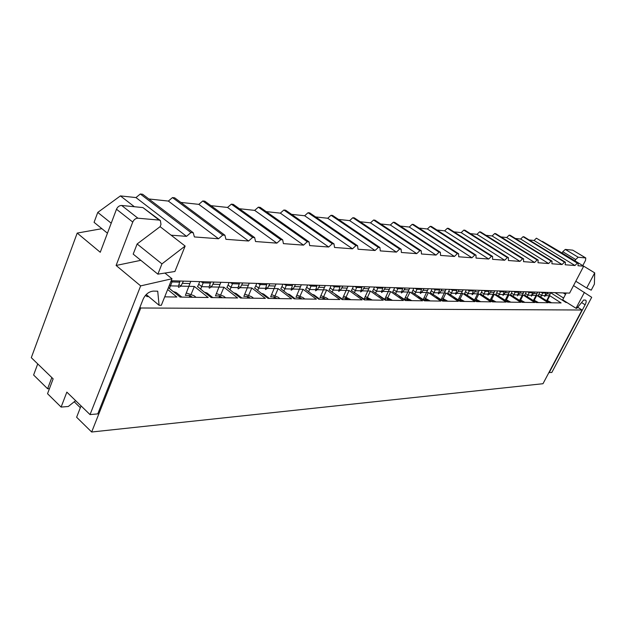 <?xml version="1.0" encoding="UTF-8"?>
<svg xmlns="http://www.w3.org/2000/svg" width="626" height="626" viewBox="0 0 626 626"><rect width="100%" height="100%" fill="white"/><g stroke="black" fill="none" stroke-linecap="round" stroke-linejoin="round"><path stroke-width="0.94" d="M75.636 400.648L68.312 406.493L61.113 407.08L66.841 392.126L90.034 414.6L97.758 413.896L143.182 299.079C145.568 294.165 148.988 291.505 153.44 291.098L157.721 291.192L159.09 305.277L146.226 294.525M159.09 305.277L161.32 305.292L171.986 278.758L140.654 285.886L90.034 414.6M140.654 285.886L116.107 265.463L132.759 222.058C133.948 219.546 135.678 218.263 137.939 218.208L121.647 205.469L142.908 207.574L159.145 220.086L137.939 218.208M61.113 407.08L47.537 393.699L53.147 378.847L31.3 357.673L77.201 233.083L100.254 252.27L116.491 209.24L132.759 222.058M582.783 265.612L585.521 260.377L585.772 257.951L578.181 257.231L565.286 249.422L572.759 250.157L585.568 257.889M171.188 280.745L569.605 293.109L573.541 285.573L591.703 297.303L551.827 372.462L548.908 372.548M566.233 293.007L562.68 299.815L576.006 308.289L576.82 308.297L583.706 299.987L585.678 300.151C586.492 300.863 586.304 302.421 585.122 304.799L549.143 372.713M584.418 292.358L576.006 308.289M171.986 278.758L164.928 273.053M586.703 288.015L594.7 272.866L594.387 284.173L591.226 290.159L586.703 288.015L575.803 281.254L583.698 266.167L594.7 272.866M140.834 260.322L116.107 265.463M185.132 246.057L161.946 263.89L157.869 274.157L174.904 271.496L185.132 246.057L171.109 235.196L186.532 236.346L135.975 197.581L140.302 193.99L142.618 194.248L193.238 232.739L194.396 236.941L218.537 238.756L168.347 201.071L172.486 197.581L174.67 197.824L224.914 235.243L225.916 239.304L248.592 241.01L198.81 204.358L202.785 200.962L204.843 201.196L254.665 237.598L255.533 241.526L276.864 243.131L227.535 207.449L231.362 204.154L233.295 204.366L282.662 239.813L283.406 243.624L303.524 245.134L254.665 210.375L258.35 207.167L260.181 207.37L309.064 241.902L309.69 245.595L328.689 247.02L280.331 213.137L283.883 210.015L285.62 210.203L333.994 243.874L334.519 247.458L352.485 248.812L304.651 215.759L308.07 212.715L309.721 212.895L357.571 245.744L358.009 249.226L375.029 250.502L327.719 218.247L331.029 215.274L378.386 247.387L379.912 247.513L380.264 250.893L396.415 252.106L349.637 220.61L352.837 217.707L399.654 249.078L401.102 249.187L401.383 252.481L416.72 253.632L370.49 222.856L373.589 220.023L374.997 220.18L421.235 250.783L421.447 253.984L436.032 255.079L390.35 225L393.347 222.23L439.069 252.192L440.375 252.294L440.532 255.416L454.421 256.464L409.287 227.042L412.198 224.327L413.481 224.476L458.615 253.741L458.709 256.785L471.957 257.779L427.362 228.983L430.187 226.338L474.805 255.025L476.003 255.118L476.042 258.084L488.687 259.031L444.632 230.845L447.379 228.255L448.552 228.388L492.592 256.425L492.592 259.328L504.673 260.236L461.159 232.629L463.819 230.094L464.946 230.219L508.445 257.685L508.398 260.51L519.956 261.378L476.973 234.335L479.571 231.847L480.651 231.972L523.618 258.882L523.532 261.652L534.596 262.482L537.139 259.954L538.133 260.033L538.016 262.74L548.619 263.53L551.091 261.058L552.046 261.136L551.897 263.781L562.062 264.54L564.48 262.114L565.395 262.192L565.208 264.775L574.973 265.51L577.328 263.131L578.205 263.202L577.994 265.737L583.698 266.167L562.117 253.021L562.79 251.707L575.693 259.547L578.181 257.231M315.614 216.94L327.719 218.247M338.423 219.405L349.637 220.61M419.06 228.091L427.362 228.983M454.007 231.855L461.159 232.629M470.337 233.615L476.973 234.335M400.343 226.072L409.287 227.042M291.575 214.35L304.651 215.759M239.367 208.724L254.665 210.375M266.199 211.619L280.331 213.137M360.099 221.737L370.49 222.856M436.932 230.016L444.632 230.845M380.71 223.959L390.35 225M283.883 210.015L332.289 243.741L333.994 243.874M328.689 247.02L332.289 243.741M373.589 220.023L419.858 250.674L421.235 250.783M416.72 253.632L419.858 250.674M447.379 228.255L491.457 256.339L492.592 256.425M488.687 259.031L491.457 256.339M430.187 226.338L431.416 226.471L476.003 255.118M471.957 257.779L474.805 255.025M396.415 252.106L399.654 249.078M352.837 217.707L354.324 217.871L401.102 249.187M303.524 245.134L307.264 241.761L309.064 241.902M258.35 207.167L307.264 241.761M479.571 231.847L522.577 258.804L523.618 258.882M519.956 261.378L522.577 258.804M352.485 248.812L355.967 245.619L357.571 245.744M308.07 212.715L355.967 245.619M393.347 222.23L394.701 222.379L440.375 252.294M436.032 255.079L439.069 252.192M463.819 230.094L507.365 257.599L508.445 257.685M504.673 260.236L507.365 257.599M412.198 224.327L457.363 253.64L458.615 253.741M454.421 256.464L457.363 253.64M375.029 250.502L378.386 247.387M331.029 215.274L332.594 215.446L379.912 247.513M231.362 204.154L280.761 239.664L282.662 239.813M276.864 243.131L280.761 239.664M210.962 205.664L227.535 207.449M202.785 200.962L252.638 237.442L254.665 237.598M248.592 241.01L252.638 237.442M180.836 202.417L198.81 204.358M172.486 197.581L222.754 235.071L224.914 235.243M218.537 238.756L222.754 235.071M148.824 198.966L168.347 201.071M140.302 193.99L190.938 232.559L193.238 232.739M186.532 236.346L190.938 232.559M107.453 233.201L94.072 222.332L97.766 212.41L120.411 195.907L135.975 197.581M120.411 195.907L134.379 206.729M171.109 235.196L160.107 226.667L137.125 243.976L133.197 254.117L157.869 274.157M542.39 241.386L562.117 253.021M574.973 265.51L534.056 240.486L536.396 238.193L578.205 263.202M536.396 238.193L577.328 263.131M529.126 239.954L534.056 240.486M562.062 264.54L520.644 239.038L523.039 236.698L523.993 236.808L565.395 262.192M523.039 236.698L564.48 262.114M515.331 238.467L520.644 239.038M548.619 263.53L506.684 237.536L509.141 235.149L510.135 235.259L552.046 261.136M509.141 235.149L551.091 261.058M500.957 236.918L506.684 237.536M534.596 262.482L492.138 235.971L494.665 233.529L495.698 233.647L538.133 260.033M494.665 233.529L537.139 259.954M485.972 235.306L492.138 235.971M575.803 281.254L573.541 285.573M77.201 233.083L101.889 228.686M161.946 263.89L137.125 243.976M97.766 212.41L111.225 223.2M575.693 259.547L575.004 260.87M585.772 257.951L572.759 250.157M565.286 249.422L562.79 251.707M160.107 226.667L160.976 224.444L160.389 220.555L142.908 207.574M159.145 220.086L160.389 220.555M121.647 205.469C119.37 205.5 117.657 206.76 116.491 209.24M271.496 294.603L278.007 297.154L279.932 298.618M269.861 283.813L267.396 288.383L265.432 289.572L266.872 283.719M260.557 283.523L257.662 290.55M276.849 298.571L274.407 296.904L270.651 296.841L276.019 284.001M254.61 288.21L255.768 285.824L258.82 288.156L265.338 288.328M255.768 285.824L256.754 283.406M257.826 283.437L260.213 284.572L266.582 284.76M269.36 298.453L263.554 294.009L261.245 293.297L254.704 288.03M265.8 287.17L267.396 288.383L278.14 288.641L291.599 298.798L268.077 298.43L261.378 293.304M244.703 294.079L251.629 296.708L253.569 298.211M242.716 282.968L240.235 287.678L238.162 288.891L238.052 287.616L239.601 282.874M232.911 282.662L229.969 289.908M250.298 298.156L247.833 296.45L243.85 296.38L249.242 283.171M226.894 287.506L228.067 285.033L231.15 287.436L238.052 287.616M228.067 285.033L229.077 282.545M230.157 282.576L232.567 283.742L239.304 283.946M241.894 298.031L236.119 293.524L233.576 292.725L226.988 287.303M247.02 287.827L251.793 287.952L265.385 298.391L240.478 298.007L233.717 292.725M216.322 293.531L223.693 296.231L225.657 297.78M213.959 282.076L211.447 286.927L209.264 288.163L209.131 286.865L210.696 281.974M203.606 281.755L200.61 289.228M222.191 297.726L219.687 295.965L215.469 295.895L220.868 282.287M197.511 286.755L198.7 284.204L201.815 286.677L209.131 286.865M198.7 284.204L199.725 281.637M200.813 281.669L203.247 282.866L210.399 283.077M212.777 297.585L207.042 293.015L204.232 292.123L197.605 286.536M209.655 285.503L211.447 286.927L223.912 287.224L237.622 297.968L211.197 297.561L204.381 292.123M186.212 292.945L194.083 295.73L196.055 297.327M183.418 281.129L180.898 286.129L178.582 287.389L178.433 286.066L180.014 281.019M172.471 280.792L169.427 288.508M192.385 297.272L189.842 295.456L185.366 295.378L190.766 281.356M169.505 284.932L170.655 285.863L178.433 286.066M170.945 281.348L172.111 281.935L179.709 282.162M181.845 297.107L176.18 292.491L173.066 291.473L168.402 287.67M178.989 284.587L180.898 286.129L194.342 286.458L208.176 297.514L180.092 297.084L173.222 291.473M167.666 289.502L176.876 297.029L164.716 296.841M148.698 296.599L146.977 296.575L145.482 295.323M475.079 298.751L480.666 301.701M475.596 290.19L473.397 293.75L472.098 294.736L473.514 290.128M469.68 290.01L467.207 295.433M474.539 299.94L479.344 290.308M464.484 293.602L465.447 291.786L468.185 293.617L472.145 293.719M465.447 291.786L466.3 289.908M467.254 289.932L469.39 290.824L473.256 290.941M478.773 301.669L476.668 300.363L475.134 300.339M477.075 301.646L464.531 293.508M477.309 293.837L478.843 293.876L490.847 301.857L476.542 301.638L470.564 297.632M458.811 298.414L464.594 301.45M459.179 289.681L456.957 293.328L455.618 294.322L457.035 289.619M453.028 289.494L450.517 295.042M458.185 299.799L463.107 289.807M447.754 293.171L448.74 291.317L451.51 293.179L455.65 293.289M448.74 291.317L449.609 289.384M450.563 289.415L452.731 290.323L456.769 290.448M462.614 301.419L460.486 300.089L458.568 300.057M460.54 301.388L447.809 293.07M461.049 293.414L462.77 293.461L474.915 301.615L459.961 301.38L453.913 297.287M441.792 298.062L447.793 301.192M442.011 289.149L439.765 292.874L438.372 293.899L439.796 289.087M435.602 288.954L433.051 294.635M441.087 299.658L446.119 289.282M430.258 292.718L431.259 290.816L434.061 292.725L438.388 292.843M431.259 290.816L432.136 288.844M433.114 288.876L435.297 289.807L439.53 289.932M445.728 301.161L443.56 299.799L441.244 299.76M443.231 301.122L430.312 292.616M444.045 292.968L445.97 293.023L458.263 301.356L442.605 301.114L436.486 296.927M423.99 297.694L430.218 300.926M424.037 288.594L421.767 292.405L420.32 293.445L421.744 288.523M417.346 288.39L414.764 294.204M428.051 300.895L425.86 299.494L423.223 299.455L428.34 288.727M411.931 292.248L412.949 290.292L415.781 292.248L420.328 292.373M412.949 290.292L413.841 288.281M414.827 288.312L417.041 289.259L421.478 289.392M425.109 300.848L411.994 292.131M426.243 292.506L428.387 292.561L440.829 301.09L424.428 300.832L418.231 296.544M405.327 297.311L411.806 300.644M405.194 288.007L402.894 291.912L401.391 292.976L402.823 287.937M398.214 287.796L395.585 293.758M409.537 300.605L407.307 299.181L404.545 299.134L409.709 288.148M392.721 291.755L393.754 289.752L396.626 291.755L401.383 291.873M393.754 289.752L394.662 287.686M395.663 287.717L397.901 288.688L402.549 288.829M406.102 300.55L392.784 291.63M407.589 292.021L409.975 292.084L422.566 300.809L405.358 300.543L399.091 296.153M385.749 296.904L392.494 300.347M372.564 291.223L373.612 289.173L376.508 291.231L375.459 293.281M385.428 287.397L383.096 291.403L381.531 292.483L382.963 287.318M378.12 287.17L376.508 291.231L381.508 291.356M390.115 300.308L387.854 298.845L384.951 298.798L390.162 287.545M373.612 289.173L374.528 287.06M375.537 287.091L377.807 288.085L382.689 288.234M386.14 300.245L372.619 291.106M388.026 291.505L390.663 291.575L403.402 300.511L385.342 300.237L378.996 295.738M365.193 296.489L372.227 300.034M351.366 290.683L352.438 288.57L355.365 290.675L354.293 292.788M364.653 286.755L362.29 290.855L360.662 291.959L362.094 286.669M357.008 286.512L355.365 290.675L360.623 290.816M369.723 299.995L367.431 298.492L364.379 298.445L369.63 286.904M352.438 288.57L353.369 286.403M354.394 286.434L356.679 287.451L361.82 287.608M365.169 299.924L351.436 290.55M361.006 289.94L362.29 290.855L370.396 291.051L383.284 300.206L364.293 299.909L357.876 295.3M343.572 296.043L350.92 299.705M329.073 290.112L330.152 287.937L333.118 290.096L332.03 292.264M342.798 286.074L340.411 290.284L338.705 291.411L340.145 285.988M334.785 285.824L333.118 290.096L338.658 290.237M348.283 299.666L345.959 298.132L342.751 298.078L348.033 286.238M330.152 287.937L331.107 285.714M332.14 285.746L334.456 286.786L339.863 286.951M343.095 299.588L329.135 289.971M339.057 289.306L340.411 290.284L349.089 290.495L362.125 299.877L342.132 299.572L335.646 294.838M320.809 295.589L326.608 297.976L328.486 299.361M305.574 289.502L306.677 287.271L309.674 289.486L308.563 291.724M319.769 285.362L317.359 289.689L315.574 290.832L317.014 285.276M311.365 285.096L309.674 289.486L315.512 289.635M325.716 299.322L323.352 297.741L319.98 297.686L325.293 285.534M306.677 287.271L307.64 284.986M308.688 285.018L311.028 286.09L316.733 286.262M319.831 299.228L314.009 294.916L312.116 294.353L305.644 289.361M323.11 289.815L326.67 289.908L339.848 299.533L318.775 299.212L312.217 294.353M296.81 295.104L302.953 297.577L304.854 299.001M280.784 288.868L281.911 286.567L284.94 288.836L283.805 291.145M295.488 284.603L293.054 289.055L291.176 290.221L292.624 284.517M286.653 284.329L284.94 288.836L291.098 289.001M301.928 298.954L299.533 297.334L295.973 297.272L301.317 284.783M281.911 286.567L282.889 284.212M283.946 284.251L286.317 285.346L292.334 285.526M295.276 298.852L289.462 294.47L287.389 293.837L280.863 288.711M299.118 289.189L303.047 289.29L316.373 299.173L294.118 298.837L287.49 293.844M546.834 300.237L551.576 302.788M547.891 292.436L544.73 296.536L546.099 292.381M542.992 292.287L540.7 297.154M546.623 300.683L550.943 292.53M538.133 295.503L539.025 293.884L541.6 295.535L544.808 295.613M539.025 293.884L539.815 292.185M540.707 292.217L542.719 293.015L545.856 293.109M550.035 302.765L548.032 301.583M549.863 302.765L538.172 295.425M545.043 295.143L545.833 295.644L549.816 295.73L561.099 302.937L549.487 302.757L543.869 299.15M533.634 299.964L538.524 302.585M534.604 292.021L531.38 296.208L532.757 291.966M529.518 291.865L527.194 296.834M533.368 300.535L537.773 292.123M524.596 295.151L525.504 293.5L528.109 295.182L531.451 295.269M525.504 293.5L526.309 291.771M527.209 291.794L529.244 292.616L532.507 292.71M536.92 302.561L534.635 301.356M536.49 302.561L524.643 295.073M535.817 295.362L536.756 295.386L548.18 302.734L536.091 302.554L530.402 298.868M519.893 299.682L524.94 302.381M520.762 291.599L517.475 295.863L518.86 291.536M515.495 291.434L513.132 296.505M519.564 300.386L524.072 291.7M510.503 294.791L511.426 293.093L514.063 294.815L517.545 294.901M511.426 293.093L512.24 291.333M513.156 291.356L515.214 292.193L518.61 292.295M523.273 302.358L520.691 301.122M522.561 302.342L510.55 294.705M522.092 295.01L523.164 295.034L534.729 302.53L522.131 302.335L516.372 298.579M505.581 299.385L510.793 302.162M506.34 291.145L502.991 295.503L504.384 291.09M500.87 290.98L498.476 296.168M505.182 300.237L509.783 291.254M495.808 294.408L496.747 292.678L499.415 294.431L503.046 294.525M496.747 292.678L497.576 290.879M498.499 290.902L500.589 291.755L504.133 291.865M509.055 302.139L506.144 300.871M508.046 302.123L495.855 294.322M507.788 294.635L509.008 294.666L520.715 302.319L507.584 302.115L501.755 298.273M490.659 299.071L496.05 301.935M491.3 290.683L489.133 294.165L487.881 295.128L489.282 290.62M485.612 290.503L483.178 295.808M490.189 300.089L494.892 290.793M480.486 294.017L481.441 292.24L484.141 294.032L487.928 294.134M481.441 292.24L482.278 290.401M483.217 290.433L485.322 291.301L489.023 291.411M494.235 301.912L492.169 300.629L490.972 300.613M492.897 301.889L480.533 293.923M488.202 293.555L489.133 294.165L494.258 294.283L506.105 302.092L492.396 301.881L486.496 297.96M140.764 308L91.662 432.01L542.992 383.715L582.039 310.003L140.764 308L139.934 307.296M91.662 432.01L76.622 417.245L81.044 405.891M80.339 407.706L74.228 401.767M49.454 388.636L47.607 388.754L33.608 375.005L37.732 363.902M566.906 302.499L565.967 302.483L550.778 292.819M251.793 287.952L248.757 295.081M303.047 289.29L300.081 295.988M349.089 290.495L346.209 296.802M428.387 292.561L425.664 298.226M462.77 293.461L460.126 298.852M494.258 294.283L491.676 299.424M523.164 295.034L520.66 299.948M549.816 295.73L547.382 300.433M390.663 291.575L387.862 297.553M194.342 286.458L191.22 294.071M278.14 288.641L275.135 295.542M326.67 289.908L323.752 296.403M536.756 295.386L534.283 300.198M509.008 294.666L506.473 299.69M478.843 293.876L476.237 299.142M445.97 293.023L443.278 298.547M409.975 292.084L407.205 297.898M370.396 291.051L367.548 297.186M223.912 287.224L220.829 294.588M577.688 307.249L582.039 310.003M47.607 388.754L51.825 377.572M565.528 294.361L563.236 292.913M555.09 292.663L563.596 298.062M581.57 302.561L585.122 304.799M268.734 285.832L274.986 286.012M274.407 296.904L273.711 298.516M274.924 297.1L274.298 298.532M241.581 285.049L248.201 285.245M247.012 287.85L240.235 287.678L238.545 286.364M247.833 296.45L247.121 298.109M248.358 296.654L247.732 298.117M212.809 284.22L219.828 284.423M219.687 295.965L218.975 297.679M220.235 296.176L219.601 297.686M182.26 283.343L189.717 283.555M189.842 295.456L189.122 297.217M190.406 295.675L189.772 297.233M474.586 291.771L478.397 291.88M477.302 293.852L473.397 293.75L472.434 293.109M476.668 300.363L476.292 301.122M477.051 300.519L476.636 301.349M458.162 291.293L462.144 291.411M461.041 293.43L456.957 293.328L455.947 292.647M460.486 300.089L460.016 301.036M460.877 300.245L460.368 301.278M440.986 290.8L445.149 290.918M444.037 292.991L439.765 292.874L438.709 292.154M443.56 299.799L442.997 300.965M443.967 299.964L443.404 301.129M422.996 290.284L427.362 290.409M426.236 292.522L421.767 292.405L420.656 291.646M425.86 299.494L425.21 300.848M426.275 299.658L425.696 300.856M404.138 289.736L408.723 289.869M407.581 292.037L402.894 291.912L401.728 291.106M407.307 299.181L406.65 300.566M407.737 299.345L407.15 300.566M384.356 289.165L389.161 289.306M388.018 291.528L383.096 291.403L381.868 290.534M387.854 298.845L387.189 300.261M388.292 299.017L387.705 300.269M363.565 288.57L368.62 288.711M367.431 298.492L366.758 299.948M367.877 298.672L367.282 299.956M341.702 287.937L347.023 288.093M345.959 298.132L345.278 299.619M346.421 298.312L345.818 299.627M318.665 287.271L324.276 287.436M323.102 289.838L317.359 289.689L315.934 288.633M323.352 297.741L322.664 299.275M323.83 297.929L323.227 299.283M294.369 286.575L300.284 286.747M299.111 289.212L293.054 289.055L291.544 287.921M299.533 297.334L298.837 298.907M300.026 297.522L299.408 298.915M546.944 293.852L550.043 293.946M533.642 293.469L536.865 293.563M535.809 295.378L532.515 295.292L531.693 294.768M519.791 293.07L523.148 293.171M522.084 295.026L518.649 294.932L517.796 294.384M505.354 292.655L508.86 292.757M507.78 294.65L504.196 294.556L503.312 293.977M507.013 300.887L506.802 301.302M507.381 301.036L507.138 301.521M490.299 292.225L493.953 292.326M492.169 300.629L491.88 301.208M492.537 300.785L492.216 301.435"/></g></svg>
